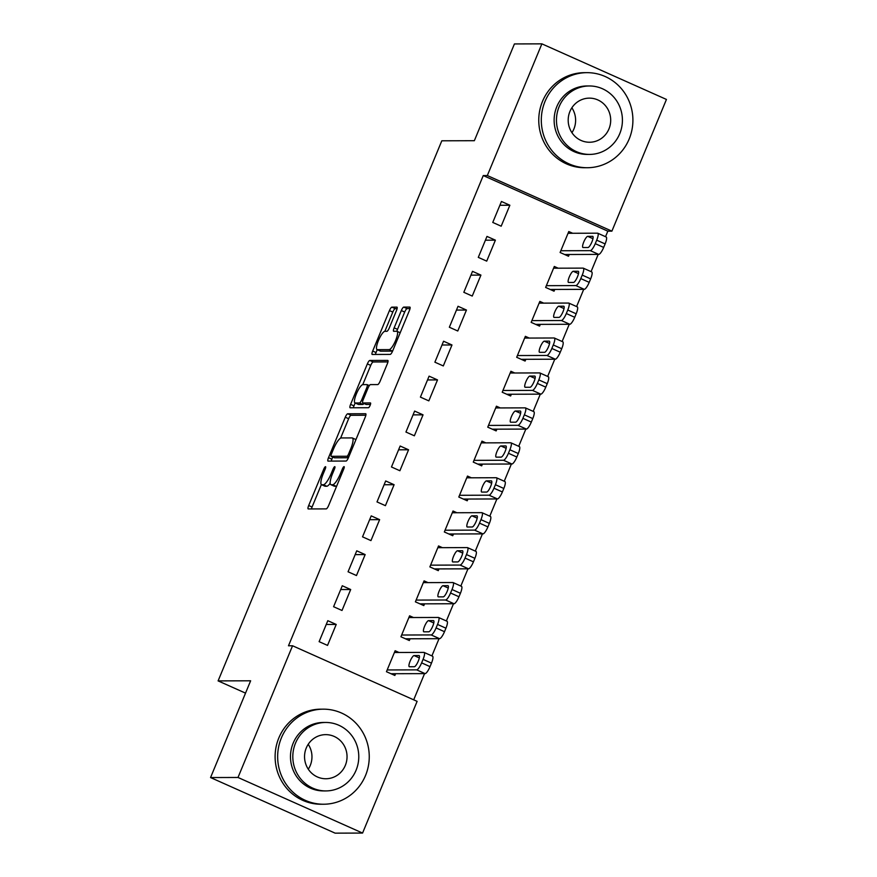 <?xml version="1.0" encoding="UTF-8"?>
<svg xmlns="http://www.w3.org/2000/svg" width="877" height="877" viewBox="0 0 877 877"><rect width="100%" height="100%" fill="white"/><g stroke="black" fill="none" stroke-linecap="round" stroke-linejoin="round"><path stroke-width="1.32" d="M325.477 466.685A2.609 0.636 -65.9 0 0 323.788 469.085L308.693 505.514A3.738 0.921 -65.9 0 0 308.178 508.923A3.738 0.921 -65.9 0 0 308.276 508.945L326.244 508.89A3.738 0.921 -65.9 0 0 328.656 505.459L343.751 469.02A2.609 0.636 -65.9 0 0 344.113 466.641A2.609 0.636 -65.9 0 0 344.047 466.63A2.609 0.636 -65.9 0 0 342.348 469.031L340.397 473.744A11.949 2.927 -65.9 0 1 332.657 484.729L331.166 484.729A11.949 2.927 -65.9 0 1 330.837 484.663A11.949 2.927 -65.9 0 1 332.515 473.766L334.466 469.052A2.609 0.636 -65.9 0 0 334.839 466.674A2.609 0.636 -65.9 0 0 334.762 466.652A2.609 0.636 -65.9 0 0 333.074 469.052L331.122 473.766A11.949 2.927 -65.9 0 1 323.383 484.751L321.881 484.762A11.949 2.927 -65.9 0 1 321.563 484.696A11.949 2.927 -65.9 0 1 323.229 473.799L325.192 469.085A2.609 0.636 -65.9 0 0 325.553 466.696A2.609 0.636 -65.9 0 0 325.477 466.685M396.481 310.557A3.738 0.921 -65.9 0 0 397.007 307.147A3.738 0.921 -65.9 0 0 396.908 307.125L391.866 307.147A3.738 0.921 -65.9 0 0 389.443 310.579L372.681 351.041A3.738 0.921 -65.9 0 0 372.166 354.451A3.738 0.921 -65.9 0 0 372.265 354.461L390.232 354.407A3.738 0.921 -65.9 0 0 392.644 350.975L409.406 310.513A3.738 0.921 -65.9 0 0 409.932 307.114A3.738 0.921 -65.9 0 0 409.833 307.093L403.738 307.103A3.738 0.921 -65.9 0 0 401.326 310.546L394.146 327.855A3.738 0.921 -65.9 0 0 393.63 331.265A3.738 0.921 -65.9 0 0 393.729 331.287L396.744 331.276A9.987 2.445 -65.9 0 1 397.018 331.331A9.987 2.445 -65.9 0 1 395.406 340.945A9.987 2.445 -65.9 0 1 389.147 349.616L377.318 349.66A9.987 2.445 -65.9 0 1 377.055 349.605A9.987 2.445 -65.9 0 1 378.667 339.991A9.987 2.445 -65.9 0 1 384.915 331.309L386.889 331.309A3.738 0.921 -65.9 0 0 389.311 327.877L396.481 310.557M605.536 236.691L607.827 231.155L483.26 175.564L288.489 645.779L292.556 645.768L417.123 701.359L362.574 833.062L238.007 777.471L292.556 645.768M483.26 175.564L487.327 175.553L541.887 43.85L666.443 99.441L611.894 231.144L487.327 175.553M362.574 833.062L335.113 833.15L210.557 777.559L250.636 680.793L218.099 680.892L441.811 140.802L474.347 140.704L514.426 43.938L541.887 43.85M210.557 777.559L238.007 777.471M347.687 413.791A3.738 0.921 -65.9 0 0 345.275 417.222L328.513 457.684A3.738 0.921 -65.9 0 0 327.987 461.094A3.738 0.921 -65.9 0 0 328.086 461.105L346.053 461.05A3.738 0.921 -65.9 0 0 348.476 457.619L365.238 417.156A3.738 0.921 -65.9 0 0 365.753 413.758A3.738 0.921 -65.9 0 0 365.654 413.736L347.687 413.791L351.052 415.292A3.738 0.921 -65.9 0 0 348.64 418.724L340.594 438.149M350.603 404.363L367.353 363.9A3.738 0.921 -65.9 0 1 369.776 360.469L387.744 360.414A3.738 0.921 -65.9 0 1 387.842 360.436A3.738 0.921 -65.9 0 1 387.316 363.834L380.147 381.155A3.738 0.921 -65.9 0 1 377.724 384.586L370.445 384.608A3.738 0.921 -65.9 0 0 368.022 388.04L363.264 399.528A3.738 0.921 -65.9 0 0 362.738 402.938A3.738 0.921 -65.9 0 0 362.848 402.96L370.434 402.927A2.609 0.636 -65.9 0 1 370.5 402.949A2.609 0.636 -65.9 0 1 370.083 405.459A2.609 0.636 -65.9 0 1 368.439 407.728L350.175 407.783A3.738 0.921 -65.9 0 1 350.076 407.772A3.738 0.921 -65.9 0 1 350.603 404.363L353.968 405.865L355.152 402.992M218.099 680.892L245.527 693.126M495.395 240.166L486.976 236.417L478.294 257.378L486.713 261.127L495.395 240.166L485.409 240.199M558.189 268.198L554.308 266.465L545.626 287.426L554.045 291.186L554.768 289.432M466.454 310.041L458.035 306.281L449.353 327.242L457.772 331.002L466.454 310.041L456.468 310.074M529.248 338.062L525.367 336.329L516.685 357.29L525.104 361.05L525.827 359.307M437.513 379.905L429.094 376.156L420.412 397.117L428.831 400.866L437.513 379.905L427.527 379.938M500.307 407.937L496.426 406.204L487.744 427.165L496.163 430.914L496.886 429.171M408.572 449.78L400.153 446.02L391.471 466.981L399.89 470.741L408.572 449.78L398.586 449.813M471.366 477.801L467.485 476.068L458.803 497.029L467.222 500.789L467.945 499.046M379.631 519.644L371.212 515.884L362.53 536.845L370.949 540.605L379.631 519.644L369.645 519.677M442.425 547.676L438.544 545.943L429.862 566.904L438.281 570.653L439.004 568.91M350.69 589.519L342.271 585.759L333.589 606.72L342.008 610.48L350.69 589.519L340.704 589.541M413.484 617.54L409.603 615.807L400.921 636.768L409.34 640.528L410.063 638.774M413.692 699.835L424.556 673.624M431.89 655.908L439.026 638.686M446.36 620.971L453.497 603.749M460.831 586.033L467.967 568.822M475.301 551.096L482.438 533.885M489.772 516.169L496.908 498.947M504.242 481.232L511.379 464.021M518.713 446.294L525.838 429.083M533.183 411.368L540.309 394.146M547.654 376.43L554.779 359.208M562.124 341.493L569.25 324.282M576.595 306.555L583.72 289.344M591.065 271.629L598.191 254.407M399.013 652.477L395.132 650.745L386.45 671.705L394.869 675.454L395.593 673.711M336.22 624.446L327.801 620.697L319.118 641.657L327.538 645.406L336.22 624.446L326.233 624.479M427.954 582.602L424.073 580.87L415.391 601.83L423.81 605.59L424.534 603.847M365.161 554.582L356.742 550.822L348.059 571.782L356.479 575.542L365.161 554.582L355.174 554.615M456.895 512.738L453.014 511.006L444.332 531.966L452.751 535.726L453.475 533.972M394.102 484.707L385.683 480.958L377 501.918L385.42 505.667L394.102 484.707L384.115 484.74M485.836 442.874L481.955 441.142L473.273 462.102L481.692 465.851L482.416 464.108M423.043 414.843L414.624 411.083L405.941 432.043L414.361 435.803L423.043 414.843L413.056 414.876M514.777 372.999L510.896 371.267L502.214 392.227L510.633 395.987L511.357 394.233M451.984 344.979L443.565 341.219L434.882 362.179L443.302 365.939L451.984 344.979L441.997 345.001M543.718 303.135L539.837 301.403L531.155 322.363L539.574 326.112L540.298 324.369M480.925 275.104L472.506 271.344L463.823 292.304L472.243 296.064L480.925 275.104L470.938 275.137M572.659 233.26L568.778 231.528L560.096 252.488L568.515 256.248L569.239 254.505M509.866 205.24L501.447 201.48L492.764 222.44L501.184 226.2L509.866 205.24L499.879 205.273M607.827 231.155L611.894 231.144M321.563 484.696L324.928 486.198A11.949 2.927 -65.9 0 0 325.246 486.264L321.881 484.762M330.18 483.26A11.949 2.927 -65.9 0 1 326.748 486.253L325.246 486.264M330.837 484.663L334.203 486.165A11.949 2.927 -65.9 0 0 334.532 486.231L331.166 484.729M336.702 486.033A11.949 2.927 -65.9 0 1 336.023 486.231L334.532 486.231M321.366 484.564L312.069 507.027A3.738 0.921 -65.9 0 0 311.445 508.934M365.852 415.249L351.052 415.292M332.767 457.038L331.879 459.186A3.738 0.921 -65.9 0 0 331.254 461.105M331.473 453.902A2.609 0.636 -65.9 0 0 331.1 456.292A2.609 0.636 -65.9 0 0 331.177 456.303L346.941 456.259A2.609 0.636 -65.9 0 0 348.64 453.858L350.701 448.881A11.949 2.927 -65.9 0 0 352.368 437.985A11.949 2.927 -65.9 0 0 352.05 437.919L341.274 437.952A11.949 2.927 -65.9 0 0 333.534 448.936L331.473 453.902M334.411 457.75A2.609 0.636 -65.9 0 0 334.477 457.794A2.609 0.636 -65.9 0 0 334.543 457.805L331.177 456.303M348.41 457.761L334.543 457.805M355.93 439.618A11.949 2.927 -65.9 0 0 355.744 439.487L352.368 437.985M362.76 384.641L370.73 365.402L367.353 363.9M387.941 361.927L373.142 361.971A3.738 0.921 -65.9 0 0 370.73 365.402M366.027 404.374A3.738 0.921 -65.9 0 0 366.115 404.44A3.738 0.921 -65.9 0 0 366.213 404.461L370.456 404.44M362.881 384.63A9.987 2.445 -65.9 0 0 356.621 393.313A9.987 2.445 -65.9 0 0 355.01 402.927A9.987 2.445 -65.9 0 0 355.284 402.981L359.449 402.96A3.738 0.921 -65.9 0 0 361.872 399.528L366.63 388.051A3.738 0.921 -65.9 0 0 367.145 384.641A3.738 0.921 -65.9 0 0 367.046 384.619L362.881 384.63M355.01 402.927L358.375 404.429A9.987 2.445 -65.9 0 0 358.649 404.483L355.284 402.981M363.933 403.464A3.738 0.921 -65.9 0 1 362.815 404.472L358.649 404.483M353.968 405.865A3.738 0.921 -65.9 0 0 353.343 407.783M377.055 349.605L380.421 351.107A9.987 2.445 -65.9 0 0 380.684 351.162L377.318 349.66M392.589 351.118A9.987 2.445 -65.9 0 1 392.512 351.118L380.684 351.162M410.03 308.605L407.103 308.616A3.738 0.921 -65.9 0 0 404.692 312.048L397.511 329.357A3.738 0.921 -65.9 0 0 396.886 331.287M377.231 349.682L376.047 352.543A3.738 0.921 -65.9 0 0 375.433 354.461M397.106 308.638L395.231 308.649A3.738 0.921 -65.9 0 0 392.808 312.08L384.85 331.32M390.989 673.722L425.104 673.624A7.608 1.864 114.1 0 0 430.026 666.63L431.473 663.133A7.608 1.864 114.1 0 0 432.547 656.193A7.608 1.864 114.1 0 0 432.339 656.149M394.409 652.488L423.92 652.4A7.608 1.864 -65.9 0 1 424.128 652.444A7.608 1.864 -65.9 0 1 423.065 659.372L421.618 662.869A7.608 1.864 -65.9 0 1 416.685 669.864L387.174 669.951M418.954 655.558L414.076 655.568A6.084 1.491 -65.9 0 0 410.261 660.852A6.084 1.491 -65.9 0 0 409.285 666.717A6.084 1.491 -65.9 0 0 409.449 666.75L414.328 666.728A6.084 1.491 -65.9 0 0 418.143 661.444A6.084 1.491 -65.9 0 0 419.118 655.59A6.084 1.491 -65.9 0 0 418.954 655.558L419.261 655.689M405.459 638.796L439.574 638.686A7.608 1.864 114.1 0 0 444.496 631.692L445.944 628.195A7.608 1.864 114.1 0 0 447.018 621.256A7.608 1.864 114.1 0 0 446.81 621.223M408.879 617.551L438.39 617.463A7.608 1.864 -65.9 0 1 438.599 617.507A7.608 1.864 -65.9 0 1 437.535 624.446L436.088 627.932A7.608 1.864 -65.9 0 1 431.155 634.926L401.644 635.025M433.424 620.62L428.546 620.631A6.084 1.491 -65.9 0 0 424.731 625.926A6.084 1.491 -65.9 0 0 423.755 631.78A6.084 1.491 -65.9 0 0 423.92 631.813L428.798 631.802A6.084 1.491 -65.9 0 0 432.613 626.507A6.084 1.491 -65.9 0 0 433.589 620.653A6.084 1.491 -65.9 0 0 433.424 620.62L433.731 620.752M419.93 603.858L454.045 603.749A7.608 1.864 114.1 0 0 458.967 596.755L460.414 593.269A7.608 1.864 114.1 0 0 461.488 586.329A7.608 1.864 114.1 0 0 461.28 586.285M423.35 582.624L452.861 582.525A7.608 1.864 -65.9 0 1 453.069 582.569A7.608 1.864 -65.9 0 1 452.006 589.508L450.559 593.005A7.608 1.864 -65.9 0 1 445.626 600L416.115 600.087M447.895 585.683L443.017 585.704A6.084 1.491 -65.9 0 0 439.202 590.988A6.084 1.491 -65.9 0 0 438.226 596.842A6.084 1.491 -65.9 0 0 438.39 596.875L443.269 596.864A6.084 1.491 -65.9 0 0 447.084 591.58A6.084 1.491 -65.9 0 0 448.059 585.715A6.084 1.491 -65.9 0 0 447.895 585.683L448.202 585.814M308.211 744.288A22.057 21.256 -90.2 0 1 310.239 765.511A22.057 21.256 -90.2 0 1 308.287 769.206M365.534 775.476A47.533 45.801 89.8 0 0 323.306 709.164A47.533 45.801 89.8 0 0 281.374 737.919A47.533 45.801 89.8 0 0 323.602 804.231A47.533 45.801 89.8 0 0 365.534 775.476M323.306 709.164L320.763 709.175A47.533 45.801 89.8 0 0 278.831 737.93A47.533 45.801 89.8 0 0 321.059 804.242L323.602 804.231M325.893 790.922L323.558 790.922A34.225 32.975 -90.2 0 1 293.159 743.181A34.225 32.975 -90.2 0 1 323.35 722.473L325.685 722.462A34.225 32.975 89.8 0 0 295.494 743.17A34.225 32.975 89.8 0 0 325.893 790.922A34.225 32.975 89.8 0 0 356.095 770.214A34.225 32.975 89.8 0 0 325.685 722.462M306.27 747.982A22.057 21.256 89.8 0 0 325.86 778.754A22.057 21.256 89.8 0 0 345.319 765.402A22.057 21.256 89.8 0 0 325.718 734.641A22.057 21.256 89.8 0 0 306.27 747.982M571.859 107.783A22.057 21.256 -90.2 0 1 573.887 129.018A22.057 21.256 -90.2 0 1 571.936 132.701M629.182 138.983A47.533 45.801 89.8 0 0 586.954 72.659A47.533 45.801 89.8 0 0 545.023 101.414A47.533 45.801 89.8 0 0 587.25 167.726A47.533 45.801 89.8 0 0 629.182 138.983M586.954 72.659L584.411 72.67A47.533 45.801 89.8 0 0 542.479 101.425A47.533 45.801 89.8 0 0 584.707 167.737L587.25 167.726M589.552 154.418L587.206 154.418A34.225 32.975 -90.2 0 1 556.807 106.676A34.225 32.975 -90.2 0 1 586.998 85.968L589.333 85.968A34.225 32.975 89.8 0 0 559.142 106.665A34.225 32.975 89.8 0 0 589.552 154.418A34.225 32.975 89.8 0 0 619.743 133.71A34.225 32.975 89.8 0 0 589.333 85.968M569.918 111.478A22.057 21.256 89.8 0 0 589.508 142.249A22.057 21.256 89.8 0 0 608.967 128.908A22.057 21.256 89.8 0 0 589.366 98.136A22.057 21.256 89.8 0 0 569.918 111.478M434.4 568.921L468.515 568.822A7.608 1.864 114.1 0 0 473.437 561.828L474.885 558.331A7.608 1.864 114.1 0 0 475.959 551.392A7.608 1.864 114.1 0 0 475.751 551.348M437.82 547.687L467.331 547.599A7.608 1.864 -65.9 0 1 467.54 547.632A7.608 1.864 -65.9 0 1 466.476 554.571L465.029 558.068A7.608 1.864 -65.9 0 1 460.096 565.062L430.585 565.15M462.365 550.745L457.487 550.767A6.084 1.491 -65.9 0 0 453.672 556.051A6.084 1.491 -65.9 0 0 452.696 561.916A6.084 1.491 -65.9 0 0 452.861 561.949L457.739 561.927A6.084 1.491 -65.9 0 0 461.554 556.643A6.084 1.491 -65.9 0 0 462.53 550.778A6.084 1.491 -65.9 0 0 462.365 550.745L462.672 550.888M448.871 533.994L482.986 533.885A7.608 1.864 114.1 0 0 487.908 526.891L489.355 523.394A7.608 1.864 114.1 0 0 490.429 516.454A7.608 1.864 114.1 0 0 490.221 516.421M452.291 512.749L481.802 512.661A7.608 1.864 -65.9 0 1 482.01 512.705A7.608 1.864 -65.9 0 1 480.947 519.644L479.5 523.13A7.608 1.864 -65.9 0 1 474.567 530.125L445.056 530.223M476.836 515.819L471.958 515.829A6.084 1.491 -65.9 0 0 468.143 521.113A6.084 1.491 -65.9 0 0 467.167 526.978A6.084 1.491 -65.9 0 0 467.331 527.011L472.21 526.989A6.084 1.491 -65.9 0 0 476.025 521.705A6.084 1.491 -65.9 0 0 477 515.851A6.084 1.491 -65.9 0 0 476.836 515.819L477.143 515.95M463.341 499.057L497.456 498.947A7.608 1.864 114.1 0 0 502.378 491.953L503.826 488.467A7.608 1.864 114.1 0 0 504.889 481.528A7.608 1.864 114.1 0 0 504.692 481.484M466.761 477.822L496.272 477.724A7.608 1.864 -65.9 0 1 496.481 477.768A7.608 1.864 -65.9 0 1 495.406 484.707L493.959 488.204A7.608 1.864 -65.9 0 1 489.037 495.198L459.526 495.286M491.306 480.881L486.428 480.892A6.084 1.491 -65.9 0 0 482.613 486.187A6.084 1.491 -65.9 0 0 481.637 492.041A6.084 1.491 -65.9 0 0 481.802 492.074L486.68 492.063A6.084 1.491 -65.9 0 0 490.495 486.768A6.084 1.491 -65.9 0 0 491.471 480.914A6.084 1.491 -65.9 0 0 491.306 480.881L491.613 481.013M477.812 464.119L511.927 464.01A7.608 1.864 114.1 0 0 516.849 457.027L518.296 453.53A7.608 1.864 114.1 0 0 519.359 446.59A7.608 1.864 114.1 0 0 519.162 446.546M481.232 442.885L510.743 442.786A7.608 1.864 -65.9 0 1 510.951 442.83A7.608 1.864 -65.9 0 1 509.877 449.769L508.43 453.266A7.608 1.864 -65.9 0 1 503.508 460.261L473.997 460.348M505.777 445.944L500.899 445.965A6.084 1.491 -65.9 0 0 497.084 451.249A6.084 1.491 -65.9 0 0 496.108 457.103A6.084 1.491 -65.9 0 0 496.272 457.136L501.151 457.125A6.084 1.491 -65.9 0 0 504.966 451.841A6.084 1.491 -65.9 0 0 505.941 445.976A6.084 1.491 -65.9 0 0 505.777 445.944L506.084 446.075M492.282 429.182L526.397 429.083A7.608 1.864 114.1 0 0 531.319 422.089L532.767 418.592A7.608 1.864 114.1 0 0 533.83 411.653A7.608 1.864 114.1 0 0 533.633 411.609M495.702 407.948L525.213 407.86A7.608 1.864 -65.9 0 1 525.422 407.904A7.608 1.864 -65.9 0 1 524.347 414.832L522.9 418.329A7.608 1.864 -65.9 0 1 517.978 425.323L488.467 425.411M520.247 411.017L515.369 411.028A6.084 1.491 -65.9 0 0 511.554 416.312A6.084 1.491 -65.9 0 0 510.578 422.177A6.084 1.491 -65.9 0 0 510.743 422.21L515.621 422.188A6.084 1.491 -65.9 0 0 519.436 416.904A6.084 1.491 -65.9 0 0 520.412 411.05A6.084 1.491 -65.9 0 0 520.247 411.017L520.554 411.149M506.753 394.255L540.868 394.146A7.608 1.864 114.1 0 0 545.79 387.152L547.237 383.655A7.608 1.864 114.1 0 0 548.3 376.715A7.608 1.864 114.1 0 0 548.103 376.682M510.173 373.01L539.684 372.922A7.608 1.864 -65.9 0 1 539.892 372.966A7.608 1.864 -65.9 0 1 538.818 379.905L537.371 383.392A7.608 1.864 -65.9 0 1 532.449 390.386L502.938 390.484M534.718 376.08L529.84 376.09A6.084 1.491 -65.9 0 0 526.025 381.385A6.084 1.491 -65.9 0 0 525.049 387.239A6.084 1.491 -65.9 0 0 525.213 387.272L530.092 387.261A6.084 1.491 -65.9 0 0 533.907 381.966A6.084 1.491 -65.9 0 0 534.882 376.112A6.084 1.491 -65.9 0 0 534.718 376.08L535.025 376.211M521.223 359.318L555.338 359.208A7.608 1.864 114.1 0 0 560.26 352.214L561.708 348.728A7.608 1.864 114.1 0 0 562.771 341.789A7.608 1.864 114.1 0 0 562.574 341.745M524.643 338.083L554.154 337.985A7.608 1.864 -65.9 0 1 554.363 338.029A7.608 1.864 -65.9 0 1 553.288 344.968L551.841 348.465A7.608 1.864 -65.9 0 1 546.919 355.459L517.408 355.547M549.188 341.142L544.31 341.164A6.084 1.491 -65.9 0 0 540.495 346.448A6.084 1.491 -65.9 0 0 539.519 352.302A6.084 1.491 -65.9 0 0 539.684 352.335L544.562 352.324A6.084 1.491 -65.9 0 0 548.377 347.04A6.084 1.491 -65.9 0 0 549.353 341.175A6.084 1.491 -65.9 0 0 549.188 341.142L549.484 341.274M535.694 324.38L569.809 324.282A7.608 1.864 114.1 0 0 574.731 317.288L576.178 313.791A7.608 1.864 114.1 0 0 577.241 306.851A7.608 1.864 114.1 0 0 577.044 306.807M539.114 303.146L568.625 303.058A7.608 1.864 -65.9 0 1 568.833 303.091A7.608 1.864 -65.9 0 1 567.759 310.03L566.312 313.527A7.608 1.864 -65.9 0 1 561.39 320.522L531.879 320.609M563.659 306.205L558.781 306.226A6.084 1.491 -65.9 0 0 554.966 311.51A6.084 1.491 -65.9 0 0 553.99 317.375A6.084 1.491 -65.9 0 0 554.154 317.408L559.033 317.386A6.084 1.491 -65.9 0 0 562.848 312.102A6.084 1.491 -65.9 0 0 563.823 306.237A6.084 1.491 -65.9 0 0 563.659 306.205L563.955 306.347M550.164 289.454L584.279 289.344A7.608 1.864 114.1 0 0 589.201 282.35L590.649 278.853A7.608 1.864 114.1 0 0 591.712 271.914A7.608 1.864 114.1 0 0 591.515 271.881M553.584 268.209L583.095 268.121A7.608 1.864 -65.9 0 1 583.304 268.165A7.608 1.864 -65.9 0 1 582.229 275.104L580.782 278.59A7.608 1.864 -65.9 0 1 575.86 285.584L546.349 285.683M578.129 271.278L573.251 271.289A6.084 1.491 -65.9 0 0 569.436 276.573A6.084 1.491 -65.9 0 0 568.46 282.438A6.084 1.491 -65.9 0 0 568.625 282.471L573.503 282.449A6.084 1.491 -65.9 0 0 577.318 277.165A6.084 1.491 -65.9 0 0 578.294 271.311A6.084 1.491 -65.9 0 0 578.129 271.278L578.425 271.41M564.635 254.516L598.75 254.407A7.608 1.864 114.1 0 0 603.672 247.413L605.119 243.927A7.608 1.864 114.1 0 0 606.182 236.987A7.608 1.864 114.1 0 0 605.985 236.943M568.055 233.282L597.566 233.183A7.608 1.864 -65.9 0 1 597.774 233.227A7.608 1.864 -65.9 0 1 596.7 240.166L595.253 243.663A7.608 1.864 -65.9 0 1 590.331 250.658L560.82 250.745M592.6 236.341L587.722 236.351A6.084 1.491 -65.9 0 0 583.907 241.646A6.084 1.491 -65.9 0 0 582.931 247.5A6.084 1.491 -65.9 0 0 583.095 247.533L587.974 247.522A6.084 1.491 -65.9 0 0 591.789 242.227A6.084 1.491 -65.9 0 0 592.764 236.373A6.084 1.491 -65.9 0 0 592.6 236.341L592.896 236.472M324.972 469.612L323.788 469.085M343.532 469.557L342.348 469.031M334.247 469.579L333.074 469.052M326.748 486.253L323.383 484.751M332.295 474.304L331.122 473.766M336.023 486.231L332.657 484.729M341.581 474.271L340.397 473.744M312.069 507.027L308.693 505.514M331.879 459.186L328.513 457.684M348.64 418.724L345.275 417.222M348.717 457.049L346.941 456.259M349.813 454.385L348.64 453.858M351.874 449.408L350.701 448.881M373.142 361.971L369.776 360.469M366.213 404.461L362.848 402.96M362.815 404.472L359.449 402.96M363.056 400.065L361.872 399.528M367.803 388.566L366.63 388.051M392.512 351.118L389.147 349.616M397.511 329.357L394.146 327.855M404.692 312.048L401.326 310.546M407.103 308.616L403.738 307.103M376.047 352.543L372.681 351.041M392.808 312.08L389.443 310.579M395.231 308.649L391.866 307.147M416.685 669.864L425.104 673.624M421.618 662.869L430.026 666.63M423.065 659.372L431.473 663.133M419.305 657.903L414.076 655.568M431.155 634.926L439.574 638.686M436.088 627.932L444.496 631.692M437.535 624.446L445.944 628.195M433.775 622.966L428.546 620.631M445.626 600L454.045 603.749M450.559 593.005L458.967 596.755M452.006 589.508L460.414 593.269M448.246 588.039L443.017 585.704M460.096 565.062L468.515 568.822M465.029 558.068L473.437 561.828M466.476 554.571L474.885 558.331M462.716 553.102L457.487 550.767M474.567 530.125L482.986 533.885M479.5 523.13L487.908 526.891M480.947 519.644L489.355 523.394M477.187 518.164L471.958 515.829M489.037 495.198L497.456 498.947M493.959 488.204L502.378 491.953M495.406 484.707L503.826 488.467M491.657 483.227L486.428 480.892M503.508 460.261L511.927 464.01M508.43 453.266L516.849 457.027M509.877 449.769L518.296 453.53M506.128 448.3L500.899 445.965M517.978 425.323L526.397 429.083M522.9 418.329L531.319 422.089M524.347 414.832L532.767 418.592M520.598 413.363L515.369 411.028M532.449 390.386L540.868 394.146M537.371 383.392L545.79 387.152M538.818 379.905L547.237 383.655M535.069 378.425L529.84 376.09M546.919 355.459L555.338 359.208M551.841 348.465L560.26 352.214M553.288 344.968L561.708 348.728M549.539 343.499L544.31 341.164M561.39 320.522L569.809 324.282M566.312 313.527L574.731 317.288M567.759 310.03L576.178 313.791M564.01 308.561L558.781 306.226M575.86 285.584L584.279 289.344M580.782 278.59L589.201 282.35M582.229 275.104L590.649 278.853M578.48 273.624L573.251 271.289M590.331 250.658L598.75 254.407M595.253 243.663L603.672 247.413M596.7 240.166L605.119 243.927M592.951 238.687L587.722 236.351M334.477 457.794L331.1 456.292M366.115 404.44L362.738 402.938M369.327 385.606L367.145 384.641M400.197 332.745L397.018 331.331M424.128 652.444L432.547 656.193M438.599 617.507L447.018 621.256M453.069 582.569L461.488 586.329M467.54 547.632L475.959 551.392M482.01 512.705L490.429 516.454M496.481 477.768L504.889 481.528M510.951 442.83L519.359 446.59M525.422 407.904L533.83 411.653M539.892 372.966L548.3 376.715M554.363 338.029L562.771 341.789M568.833 303.091L577.241 306.851M583.304 268.165L591.712 271.914M597.774 233.227L606.182 236.987"/></g></svg>
